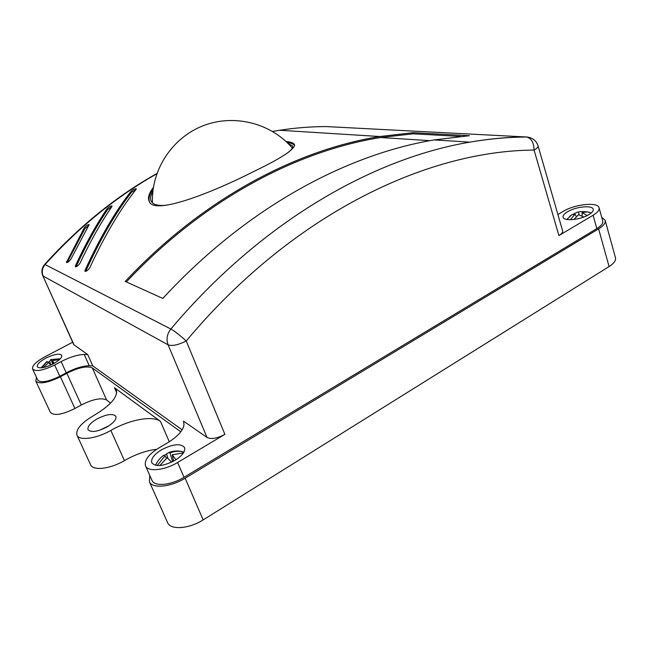 <?xml version="1.0" encoding="UTF-8"?>
<svg xmlns="http://www.w3.org/2000/svg" width="648" height="648" viewBox="0 0 648 648"><rect width="100%" height="100%" fill="white"/><g stroke="black" fill="none" stroke-linecap="round" stroke-linejoin="round"><path stroke-width="0.97" d="M587.242 215.557L582.001 212.674L587.517 211.839L589.947 212.52M573.926 219.486L578.518 214.691L583.791 217.056M569.633 216.424L571.868 214.723L574.995 214.148L570.426 219.729M586.4 211.775L580.316 211.58L577.246 212.244L572.808 214.407M582.196 216.165L582.001 212.674M576.315 216.618L574.995 214.148M579.215 214.901L578.494 212.139M155.876 464.632L155.488 465.305M183.943 452.077L183.514 451.988M183.74 452.434L182.849 451.81C178.573 450.814 174.28 451.194 169.978 452.96L168.755 452.531L164.373 455.455M175.989 459.748L172.198 454.766L183.424 452.936M159.805 465.539L167.233 457.642L171.59 462.17M163.029 455.747L163.733 455.228L165.005 455.828L157.205 465.556M183.19 452.903L182.849 451.81M173.599 461.149L172.198 454.766M166.552 458.152L165.005 455.828M167.889 458.266L166.641 454.272M172.684 461.635L169.978 452.96M54.262 363.301L52.375 360.669L59.575 359.527M43.448 367.538L48.535 362.661L50.795 365.067M46.664 362.119L41.699 367.813M60.175 358.943L50.819 359.567L49.694 361.438L47.774 362.337M53.209 363.884C59.397 360.393 62.24 357.534 61.738 355.282C59.454 353.201 54.173 354.132 45.903 358.093C39.69 361.552 36.815 364.443 37.276 366.752C39.544 368.842 44.858 367.886 53.209 363.884L52.375 360.669M48.163 362.912L47.312 361.657M50.852 365.043L49.694 361.438M52.61 364.192L51.16 359.672M153.098 189.346C149.323 194.643 148.173 198.904 149.656 202.144M153.382 187.418C148.805 193.396 147.444 198.118 149.299 201.601C153.932 215.096 209.855 193.849 254.154 171.315C281.872 157.942 295.294 149.024 294.419 144.569C293.649 142.965 290.831 141.928 285.971 141.458M288.052 143.467L292.451 145.857C293.252 147.517 291.6 149.891 287.485 152.977M174.944 460.388C182.453 455.585 185.644 451.275 184.51 447.452C180.573 443.192 172.927 443.969 161.554 449.777C153.965 454.54 150.717 458.889 151.81 462.842C155.722 467.103 163.434 466.285 174.944 460.388M588.894 214.658C592.248 212.609 593.681 210.754 593.195 209.118C592.142 204.938 575.699 206.696 567.551 211.742C564.125 213.799 562.658 215.671 563.144 217.355C564.052 221.486 580.632 219.826 588.894 214.658M106.855 427.048C113.667 422.917 116.664 419.345 115.862 416.324C112.89 413.286 106.661 414.129 97.176 418.859C90.315 422.958 87.278 426.562 88.039 429.673C90.995 432.718 97.265 431.843 106.855 427.048M108.945 425.776L99.565 430.256M180.816 431.819L92.324 367.959L106.653 400.043C101.388 397.443 92.931 399.095 81.284 405L66.849 373.297C78.659 367.432 87.148 365.65 92.324 367.959M110.597 403.113L106.653 400.043M160.453 421.354L114.469 387.739L116.235 389.821C118.13 396.843 110.541 405.478 93.458 415.716C81.113 423.047 75.614 429.535 76.966 435.189C79.202 441.037 96.617 438.696 110.84 430.418C129.519 419.645 152.612 415.263 160.453 421.354L169.29 441.79M177.601 462.494L224.897 434.346C217.234 438.429 211.28 439.457 207.02 437.44L183.514 421.119L183.983 424.4C183.497 430.264 177.9 436.485 167.192 443.07L159.084 447.817C148.554 454.386 144.042 460.42 145.549 465.92C147.906 472.092 164.681 470.416 177.601 462.494L184.008 477.309C171.194 485.271 154.443 486.818 152.013 480.484L151.916 480.265M538.099 145.986L562.594 230.769C563.023 232.203 561.8 233.806 558.908 235.589L593.106 215.233C597.731 212.398 599.7 209.847 599.027 207.587C597.537 201.795 574.817 204.25 563.574 211.191L557.904 214.512M90.566 464.697L90.631 464.835C93.037 471.039 110.403 468.982 124.416 460.607C135.456 454.313 146.229 450.538 156.719 449.275M149.745 475.373L149.413 481.78C152.118 488.851 170.829 487.126 185.142 478.224L598.598 228.866C603.717 225.674 605.888 222.791 605.119 220.199L601.741 217.412M167.484 522.418L167.597 522.677C170.529 530.234 189.159 528.93 203.164 519.899L609.088 266.563C614.118 263.307 616.224 260.285 615.398 257.499L605.248 220.668M36.474 377.395L35.786 381.056C39.334 384.402 47.547 382.968 60.402 376.755L66.849 373.297M35.786 381.056L50.382 412.379C54.059 416.048 62.248 414.752 74.933 408.499L81.284 405M72.665 342.225L44.542 357.008C35.94 361.795 31.946 365.788 32.57 369.004C35.713 371.903 43.076 370.567 54.651 365.018L61.123 361.584C69.919 357.064 77.614 354.691 84.208 354.456L87.723 354.569L73.783 344.712L42.8 275.724L74.18 345.165M379.712 136.517C295.115 150.166 201.998 199.479 125.242 281.41L162.818 298.445C245.592 208.551 345.028 154.815 434.144 139.919L469.395 135.716L413.213 132.678L379.712 136.517L279.636 130.256L272.589 131.431M80.117 262.991C90.323 241.372 100.902 222.588 111.869 206.623L112.047 205.951C110.662 205.797 108.986 206.744 107.017 208.802C96.09 224.961 85.56 243.931 75.435 265.721L75.338 266.749C76.788 266.855 78.384 265.599 80.117 262.991M89.902 267.486C104.668 235.548 120.058 209.515 136.072 189.394L136.258 188.827C134.865 188.649 133.124 189.491 131.05 191.354C115.044 211.775 99.719 238.083 85.058 270.273L84.969 271.326C86.484 271.455 88.128 270.175 89.902 267.486M71.069 258.844L89.132 224.629C87.764 224.5 86.16 225.553 84.305 227.78L66.42 262.505C67.813 262.594 69.36 261.371 71.069 258.844M599.141 207.992L602.681 220.822C603.377 223.147 601.425 225.739 596.832 228.598L184.008 477.309M182.177 429.851L92.777 365.901L89.262 365.747C82.66 365.918 74.982 368.267 66.234 372.811L59.794 376.261C48.276 381.818 40.921 383.106 37.738 380.109L32.57 369.004M92.777 365.901L87.723 354.569M156.784 173.826C116.34 196.636 79.113 226.889 45.093 264.578L44.566 264.538M558.908 235.589L534.074 150.077C533.936 142.884 531.538 138.534 526.865 137.012L326.179 126.571C310.951 126.611 295.439 127.834 279.636 130.256L272.573 131.423M434.144 139.919L469.735 142.147C489.272 138.818 508.315 137.109 526.865 137.012C532.494 137.684 536.22 140.608 538.043 145.784C538.391 146.958 537.071 148.384 534.074 150.077C425.663 150.725 291.551 214.82 186.235 340.994C179.942 335.291 174.814 331.298 170.853 329.022C260.577 222.507 371.814 158.768 469.735 142.147C489.029 138.802 507.813 137.06 526.071 136.914L527.966 137.133M294.573 145.5C293.779 144.075 291.308 143.111 287.177 142.609M166.487 205.222C157.966 206.064 152.863 204.687 151.162 201.074C150.069 198.58 150.628 195.404 152.839 191.541M88.987 225.366L84.953 228.566L67.165 262.553M135.886 189.629L131.56 192.213C115.652 212.625 100.416 238.901 85.852 271.034L85.714 271.415M111.796 206.72L107.6 209.628C96.73 225.763 86.265 244.717 76.213 266.474L76.075 266.814M460.477 136.436L413.23 133.804L413.213 132.678M126.376 281.921C203.099 200.127 296.152 150.984 380.643 137.514L413.23 133.804M116.697 392.777L114.469 387.739M124.416 460.607L110.84 430.418M203.164 519.899L185.142 478.224M609.088 266.563L598.598 228.866M74.933 408.499L60.402 376.755M45.093 264.578L170.853 329.022C166.998 334.004 166.082 339.277 168.107 344.841L43.157 276.08C41.545 271.966 42.193 268.134 45.093 264.578M596.832 228.598L593.106 215.233M207.02 437.44L168.107 344.841C172.222 346.267 178.265 344.987 186.235 340.994L224.897 434.346M59.794 376.261L54.651 365.018M66.234 372.811L61.123 361.584M89.262 365.747L84.208 354.456M67.287 262.246L66.533 261.517M84.953 228.566L84.305 227.78M85.852 271.034L85.058 270.273M131.56 192.213L131.05 191.354M76.213 266.474L75.435 265.721M107.6 209.628L107.017 208.802M591.235 213.014L587.517 211.839M580.316 211.58L577.246 212.244M571.868 214.723L566.822 219.47M183.919 452.118C178.864 450.506 173.81 450.644 168.755 452.531M163.733 455.228C160.097 457.828 157.375 461.19 155.569 465.329M59.478 358.814L50.819 359.567M46.931 361.495L41.083 367.87M90.631 464.835L76.966 435.189M167.597 522.677L149.413 481.78M152.013 480.484L145.549 465.92M42.8 275.724C41.172 271.625 41.796 267.859 44.663 264.425C78.789 226.638 116.203 196.328 156.897 173.494M294.646 145.638L294.419 144.569M429.94 140.665L380.643 137.514M292.297 148.076C271.123 123.079 234.025 113.635 203.067 125.769C172.084 137.822 151.097 170.011 152.483 202.881"/></g></svg>
